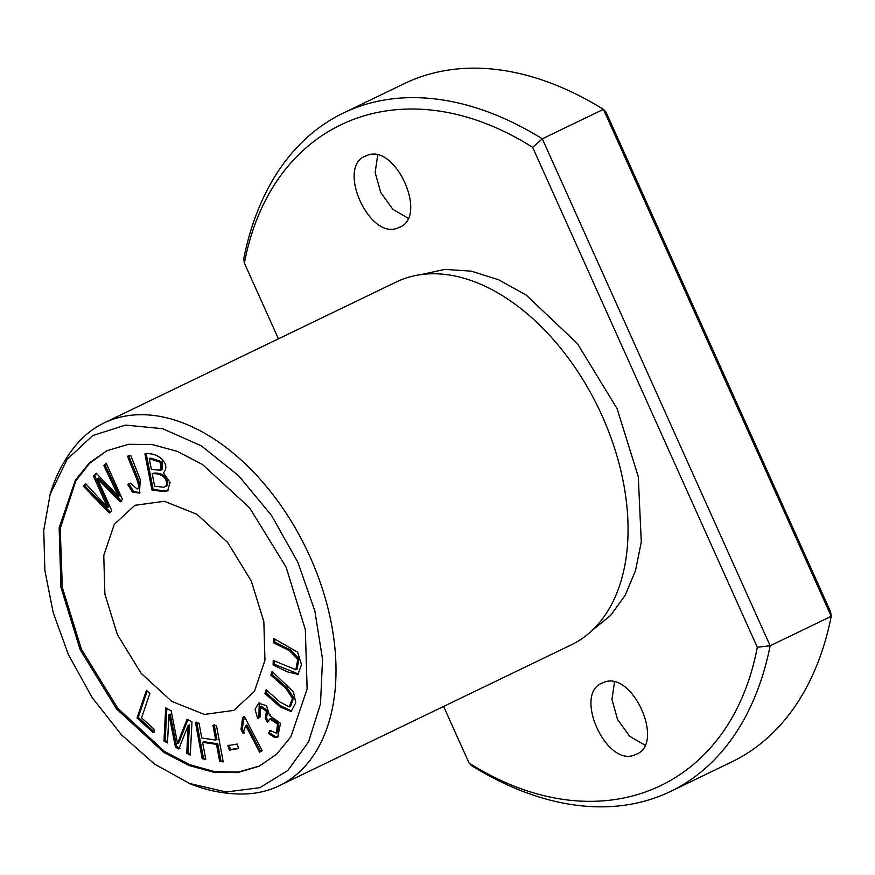 <?xml version="1.0" encoding="UTF-8"?>
<svg xmlns="http://www.w3.org/2000/svg" width="875" height="875" viewBox="0 0 875 875"><rect width="100%" height="100%" fill="white"/><g stroke="black" fill="none" stroke-linecap="round" stroke-linejoin="round"><path stroke-width="1.31" d="M443.614 706.431L469.033 763C597.767 844.55 730.034 791.459 757.302 647.248L532.656 147.372L542.314 138.808L603.411 109.342A376.589 238.197 -115.8 0 0 404.425 83.573L343.328 113.05A376.589 238.197 -115.8 0 0 243.753 258.694L244.387 263.123L278.414 338.833M603.411 109.342L605.97 112L830.616 611.877L831.25 616.306L603.411 109.342M469.033 763L471.592 765.658A376.589 238.197 -115.8 0 0 670.578 791.427A376.589 238.197 -115.8 0 0 770.153 645.772L542.314 138.808A376.589 238.197 -115.8 0 0 343.328 113.05M532.656 147.372C403.922 65.822 271.644 118.902 244.387 263.123M270.867 675.15L285.917 688.483L292.48 698.316L289.33 706.88L280.087 702.1L266.142 689.741L264.939 693.448L280.208 706.978L291.113 711.517L295.783 702.702L293.453 691.884L272.07 671.442L270.867 675.15L272.092 674.559L272.869 672.153M117.436 634.725L104.88 594.081L103.764 555.472L114.286 524.355L134.859 505.323L164.336 501.266L196.952 514.303L227.588 542.391L251.278 580.978L263.845 621.622L264.95 660.231L254.428 691.348L233.855 710.38L204.378 714.438L171.762 701.4L141.127 673.312L117.436 634.725M259.744 765.953L238.208 772.078L214.495 771.586L189.613 764.652L164.511 751.461L117.72 708.225L81.408 649.195L62.322 587.409L60.211 528.478L75.83 480.878L89.523 463.378L106.564 450.953M151.944 490.011L162.127 491.367L167.552 490.908L170.111 482.475L163.33 472.806C171.216 465.303 159.02 451.631 144.911 453.895L151.944 490.011L153.169 489.42L146.125 453.316M127.706 484.455L132.464 492.056L139.377 493.073L140.306 479.73L130.714 455.339L127.564 456.192C131.239 467.042 140.295 484.805 138.37 487.889L137.189 489.048L130.309 483.098L127.706 484.455L130.331 483.142M268.363 733.392L274.531 737.45L277.703 737.078L280.503 723.286L269.587 715.498L266.514 705.731L258.661 703.172L255.052 709.297L257.731 718.725L260.181 716.877L260.116 706.847L266.427 711.288L265.3 718.648L267.52 722.159L269.85 718.922L277.517 724.15L276.38 733.217L269.959 730.384L268.363 733.392L270.561 730.975M109.298 512.991L111.694 510.552L97.333 478.505L120.247 501.845L122.511 499.538L106.17 463.105L103.819 465.5L118.387 496.311L96.25 473.211L93.417 476.077L107.483 507.413L85.816 483.82L83.42 486.27L109.298 512.991M262.161 750.728L244.344 716.406L242.659 717.369L240.997 729.477L243.108 733.534L245.678 725.484L259.558 752.227L262.161 750.728M137.003 717.992L153.213 732.681L154.328 729.422L141.553 717.839L149.877 693.459L146.453 690.342L137.003 717.992L138.228 717.402L147.23 691.053M163.975 741.059L167.486 742.941L168.941 714.689L175.459 747.195L178.752 748.945L188.18 725.452L186.758 753.211L190.28 755.092L191.975 721.919L187.075 719.305L177.548 743.389L171.172 710.817L165.681 707.886L163.975 741.059L165.2 740.469L166.841 708.498M229.414 750.148L238.667 748.497L237.103 744.045L227.85 745.697L229.414 750.148L230.628 749.558L229.075 745.106M273.623 642.862L289.548 650.683L297.762 659.356L295.848 669.747L273.23 660.417L273.131 664.88L287.328 671.847L297.948 674.384L301.503 664.65L297.686 652.258L273.722 638.4L273.623 642.862L274.848 642.272L274.914 638.991M202.595 742.295L205.756 759.281L202.202 758.756L195.497 722.695L199.041 723.22L201.797 738.03L215.709 740.097L212.964 725.288L216.508 725.812L223.213 761.884L219.669 761.359L216.508 744.362L202.595 742.295L203.809 741.705L217.733 743.772L216.508 744.362M50.094 494.288C55.53 475.967 64.039 459.703 75.611 445.517A201.436 127.411 64.2 0 1 104.125 422.909L396.222 282.012A201.436 127.411 64.2 0 1 484.837 286.114A201.436 127.411 64.2 0 1 623.197 572.95A201.436 127.411 64.2 0 1 571.255 644.864L279.158 785.761A201.436 127.411 64.2 0 1 243.72 794.008C225.411 794.237 207.386 790.781 189.667 783.628M104.125 422.909A201.436 127.411 64.2 0 1 306.392 548.986A201.436 127.411 64.2 0 1 279.158 785.761M286.092 567.098L305.331 629.606L307.125 689.052L290.872 736.794L276.752 754.108L259.241 766.194L237.672 772.603L213.938 772.308L188.978 765.494L163.734 752.347L116.681 709.089L80.183 649.786L60.944 587.278L59.15 527.833L75.403 480.091L89.513 462.777L107.023 450.691L128.603 444.281L152.338 444.577L177.297 451.38L202.541 464.538L249.594 507.795L286.092 567.098M68.37 654.522L53.2 612.598L44.877 570.456L43.75 530.283L50.138 494.331L67.134 459.32L92.837 435.509L125.541 425.097L162.652 428.706L201.294 445.823L238.525 475.606L271.556 515.473L297.905 562.352L314.825 610.859L322.536 659.214L320.491 703.992L308.536 741.891L287.842 770.481L259.798 787.697L226.231 791.995L189.656 783.508L154.591 764.137L121.384 734.716L92.017 697.408L68.37 654.522M670.578 791.427L731.675 761.95A376.589 238.197 -115.8 0 0 831.25 616.306L770.153 645.772L757.302 647.248M408.013 218.148L392.908 209.355L380.756 192.533L375.156 172.55L377.672 155.247M644.831 745.084L629.716 736.291L617.575 719.469L611.975 699.486L614.48 682.183M366.286 155.783C395.172 141.575 429.461 217.853 398.584 227.642C369.698 241.861 335.409 165.572 366.286 155.783L365.302 156.22M399.569 227.205L398.584 227.642M603.105 682.73C631.991 668.511 666.28 744.8 635.392 754.578C606.517 768.797 572.217 692.508 603.105 682.73L602.12 683.167M636.388 754.141L635.392 754.578M592.375 630.175L610.586 615.475L625.111 595.405L635.502 570.664L641.277 541.964L638.291 476.667L617.028 408.527L577.336 343.503L526.247 295.116L498.728 279.803L471.286 271.162L444.938 269.38L420.722 274.63M289.33 706.88L290.555 706.289L293.705 697.725L287.142 687.892L272.092 674.559M264.939 693.448L266.153 692.869L266.941 690.452M291.714 711.178L280.842 705.873L266.153 692.869M151.397 469.547L149.264 458.631L150.489 458.041L162.148 461.858L162.138 469.569L160.912 470.159L151.397 469.547M154.645 486.227L152.228 473.802L153.442 473.222C164.839 471.942 170.242 481.02 166.731 485.942L163.669 487.244L154.645 486.227M168.131 490.58L163.352 490.777L153.169 489.42M152.228 473.802C163.614 472.533 169.017 481.611 165.506 486.533L166.731 485.942M149.264 458.631L160.923 462.448L160.912 470.159M139.956 492.756L133.689 491.477L128.92 483.864M138.37 487.889L139.584 487.298C141.509 484.214 132.464 466.452 128.789 455.602M137.189 489.048L139.584 487.298M278.305 736.739L275.756 736.87L269.587 732.802M276.97 732.834L277.605 732.627L278.742 723.57L271.064 718.331L269.85 718.922M268.745 721.569L266.525 718.058L267.652 710.697L261.341 706.256L260.116 706.847M265.3 718.648L266.525 718.058M269.587 715.498L270.583 715.017M258.814 717.905L259.284 702.92M110.523 512.4L84.634 485.68L86.133 484.159M83.42 486.27L84.634 485.68M107.483 507.413L108.708 506.822L94.642 475.497L96.567 473.528M93.417 476.077L94.642 475.497M118.387 496.311L119.602 495.72L105.033 464.909L106.367 463.553M103.819 465.5L105.033 464.909M97.333 478.505L98.558 477.914L121.472 501.255M260.783 751.636L246.903 724.894L245.678 725.484M244.333 732.944L242.222 728.886L244.387 716.494M240.997 729.477L242.222 728.886M242.659 717.369L243.884 716.789M154.438 732.091L138.228 717.402M167.552 741.727L165.2 740.469M177.548 743.389L178.773 742.809L187.884 719.731M190.334 753.889L187.983 752.631L189.405 724.861L188.18 725.452M186.758 753.211L187.983 752.631M179.966 748.355L176.684 746.605L170.166 714.098L168.941 714.689M175.459 747.195L176.684 746.605M238.547 748.147L230.628 749.558M296.417 669.375L297.073 669.156L298.977 658.777L290.773 650.092L274.848 642.272M273.131 664.88L274.345 664.289L274.422 661.008M298.539 674.034L274.345 664.289M205.603 758.494L202.202 758.756M223.07 761.086L219.669 761.359M220.894 760.769L217.733 743.772M214.178 724.697L216.934 739.506L215.709 740.097M203.427 758.166L196.722 722.105M285.917 688.483L287.142 687.892M162.127 491.367L163.352 490.777M132.464 492.056L133.689 491.477M274.531 737.45L275.756 736.87M289.548 650.683L290.773 650.092M277.605 732.627L276.38 733.217M297.073 669.156L295.848 669.747"/></g></svg>
